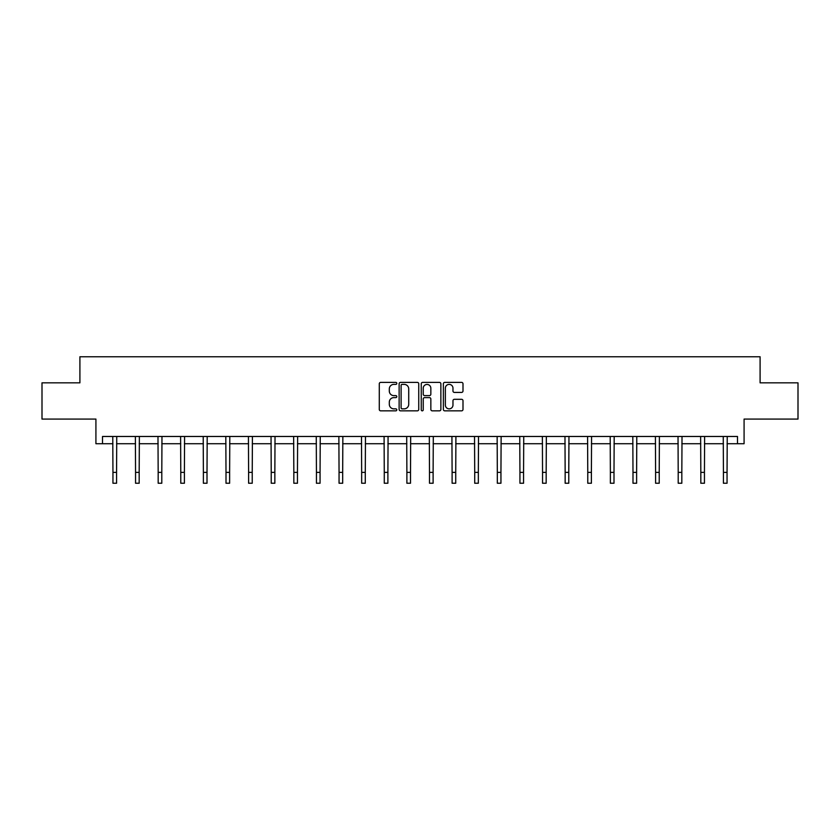 <?xml version="1.0" encoding="UTF-8"?>
<svg xmlns="http://www.w3.org/2000/svg" width="840" height="840" viewBox="0 0 840 840"><rect width="100%" height="100%" fill="white"/><g stroke="black" fill="none" stroke-linecap="round" stroke-linejoin="round"><path stroke-width="1.26" d="M396.806 383.387A0.997 0.997 0 0 0 395.819 382.389L380.699 382.389A1.418 1.418 0 0 0 379.281 383.806L379.281 409.416A1.418 1.418 0 0 0 380.699 410.844L395.819 410.844A0.997 0.997 0 0 0 396.806 409.846A0.997 0.997 0 0 0 395.819 408.849L393.855 408.849A4.557 4.557 0 0 1 389.308 404.292L389.308 402.161A4.557 4.557 0 0 1 393.855 397.614L395.819 397.614A0.997 0.997 0 0 0 396.806 396.617A0.997 0.997 0 0 0 395.819 395.619L393.855 395.619A4.557 4.557 0 0 1 389.308 391.062L389.308 388.931A4.557 4.557 0 0 1 393.855 384.384L395.819 384.384A0.997 0.997 0 0 0 396.806 383.387M102.511 443.719L102.511 436.475L737.489 436.475L737.489 443.719L744.082 443.719L744.082 419.076L798 419.076L798 382.841L760.095 382.841L760.095 356.758L79.905 356.758L79.905 382.841L42 382.841L42 419.076L95.918 419.076L95.918 443.719L112.948 443.719M461.58 392.417A1.418 1.418 0 0 0 462.998 390.999L462.998 383.806A1.418 1.418 0 0 0 461.58 382.389L444.791 382.389A1.418 1.418 0 0 0 443.363 383.806L443.363 409.416A1.418 1.418 0 0 0 444.791 410.844L461.58 410.844A1.418 1.418 0 0 0 462.998 409.416L462.998 400.743A1.418 1.418 0 0 0 461.58 399.315L454.398 399.315A1.418 1.418 0 0 0 452.97 400.743L452.97 405.048A3.801 3.801 0 0 1 449.169 408.849A3.801 3.801 0 0 1 445.358 405.048L445.358 388.185A3.801 3.801 0 0 1 449.169 384.384A3.801 3.801 0 0 1 452.97 388.185L452.97 390.999A1.418 1.418 0 0 0 454.398 392.417L461.58 392.417M418.751 383.806A1.418 1.418 0 0 0 417.333 382.389L400.544 382.389A1.418 1.418 0 0 0 399.126 383.806L399.126 409.416A1.418 1.418 0 0 0 400.544 410.844L417.333 410.844A1.418 1.418 0 0 0 418.751 409.416L418.751 383.806M422.667 382.389L439.457 382.389A1.418 1.418 0 0 1 440.874 383.806L440.874 409.416A1.418 1.418 0 0 1 439.457 410.844L432.274 410.844A1.418 1.418 0 0 1 430.846 409.416L430.846 399.031A1.418 1.418 0 0 0 429.429 397.614L424.662 397.614A1.418 1.418 0 0 0 423.234 399.031L423.234 409.846A0.997 0.997 0 0 1 422.237 410.844A0.997 0.997 0 0 1 421.25 409.846L421.25 383.806A1.418 1.418 0 0 1 422.667 382.389M116.571 443.719L135.555 443.719M139.178 443.719L158.172 443.719M161.794 443.719L180.779 443.719M184.401 443.719L203.385 443.719M207.008 443.719L226.002 443.719M229.625 443.719L248.609 443.719M252.231 443.719L271.226 443.719M274.848 443.719L293.832 443.719M297.455 443.719L316.439 443.719M320.061 443.719L339.056 443.719M342.678 443.719L361.662 443.719M365.284 443.719L384.269 443.719M387.891 443.719L406.886 443.719M410.508 443.719L429.492 443.719M433.115 443.719L452.109 443.719M455.731 443.719L474.716 443.719M478.338 443.719L497.322 443.719M500.945 443.719L519.939 443.719M523.562 443.719L542.546 443.719M546.168 443.719L565.152 443.719M568.775 443.719L587.769 443.719M591.392 443.719L610.375 443.719M613.998 443.719L632.993 443.719M636.615 443.719L655.599 443.719M659.222 443.719L678.206 443.719M681.828 443.719L700.823 443.719M704.445 443.719L723.429 443.719M727.052 443.719L737.489 443.719M402.108 384.384A0.997 0.997 0 0 0 401.111 385.371L401.111 407.852A0.997 0.997 0 0 0 402.108 408.849L404.177 408.849A4.557 4.557 0 0 0 408.723 404.292L408.723 388.931A4.557 4.557 0 0 0 404.177 384.384L402.108 384.384M430.846 388.258A3.801 3.801 0 0 0 427.046 384.447A3.801 3.801 0 0 0 423.234 388.258L423.234 394.191A1.418 1.418 0 0 0 424.662 395.619L429.429 395.619A1.418 1.418 0 0 0 430.846 394.191L430.846 388.258M112.76 436.475L112.948 472.374L116.571 472.374L116.749 436.475M112.948 472.374L112.948 483.242L116.571 483.242L116.571 472.374M135.377 436.475L135.555 472.374L139.178 472.374L139.367 436.475M135.555 472.374L135.555 483.242L139.178 483.242L139.178 472.374M157.983 436.475L158.172 472.374L161.794 472.374L161.973 436.475M158.172 472.374L158.172 483.242L161.794 483.242L161.794 472.374M180.6 436.475L180.779 472.374L184.401 472.374L184.59 436.475M180.779 472.374L180.779 483.242L184.401 483.242L184.401 472.374M203.207 436.475L203.385 472.374L207.008 472.374L207.197 436.475M203.385 472.374L203.385 483.242L207.008 483.242L207.008 472.374M225.813 436.475L226.002 472.374L229.625 472.374L229.803 436.475M226.002 472.374L226.002 483.242L229.625 483.242L229.625 472.374M248.43 436.475L248.609 472.374L252.231 472.374L252.42 436.475M248.609 472.374L248.609 483.242L252.231 483.242L252.231 472.374M271.036 436.475L271.226 472.374L274.848 472.374L275.026 436.475M271.226 472.374L271.226 483.242L274.848 483.242L274.848 472.374M293.643 436.475L293.832 472.374L297.455 472.374L297.633 436.475M293.832 472.374L293.832 483.242L297.455 483.242L297.455 472.374M316.26 436.475L316.439 472.374L320.061 472.374L320.25 436.475M316.439 472.374L316.439 483.242L320.061 483.242L320.061 472.374M338.867 436.475L339.056 472.374L342.678 472.374L342.856 436.475M339.056 472.374L339.056 483.242L342.678 483.242L342.678 472.374M361.483 436.475L361.662 472.374L365.284 472.374L365.474 436.475M361.662 472.374L361.662 483.242L365.284 483.242L365.284 472.374M384.09 436.475L384.269 472.374L387.891 472.374L388.08 436.475M384.269 472.374L384.269 483.242L387.891 483.242L387.891 472.374M406.697 436.475L406.886 472.374L410.508 472.374L410.687 436.475M406.886 472.374L406.886 483.242L410.508 483.242L410.508 472.374M429.314 436.475L429.492 472.374L433.115 472.374L433.304 436.475M429.492 472.374L429.492 483.242L433.115 483.242L433.115 472.374M451.92 436.475L452.109 472.374L455.731 472.374L455.91 436.475M452.109 472.374L452.109 483.242L455.731 483.242L455.731 472.374M474.527 436.475L474.716 472.374L478.338 472.374L478.517 436.475M474.716 472.374L474.716 483.242L478.338 483.242L478.338 472.374M497.144 436.475L497.322 472.374L500.945 472.374L501.134 436.475M497.322 472.374L497.322 483.242L500.945 483.242L500.945 472.374M519.75 436.475L519.939 472.374L523.562 472.374L523.74 436.475M519.939 472.374L519.939 483.242L523.562 483.242L523.562 472.374M542.367 436.475L542.546 472.374L546.168 472.374L546.357 436.475M542.546 472.374L542.546 483.242L546.168 483.242L546.168 472.374M564.974 436.475L565.152 472.374L568.775 472.374L568.964 436.475M565.152 472.374L565.152 483.242L568.775 483.242L568.775 472.374M587.58 436.475L587.769 472.374L591.392 472.374L591.57 436.475M587.769 472.374L587.769 483.242L591.392 483.242L591.392 472.374M610.197 436.475L610.375 472.374L613.998 472.374L614.187 436.475M610.375 472.374L610.375 483.242L613.998 483.242L613.998 472.374M632.803 436.475L632.993 472.374L636.615 472.374L636.794 436.475M632.993 472.374L632.993 483.242L636.615 483.242L636.615 472.374M655.41 436.475L655.599 472.374L659.222 472.374L659.4 436.475M655.599 472.374L655.599 483.242L659.222 483.242L659.222 472.374M678.027 436.475L678.206 472.374L681.828 472.374L682.017 436.475M678.206 472.374L678.206 483.242L681.828 483.242L681.828 472.374M700.634 436.475L700.823 472.374L704.445 472.374L704.624 436.475M700.823 472.374L700.823 483.242L704.445 483.242L704.445 472.374M723.25 436.475L723.429 472.374L727.052 472.374L727.24 436.475M723.429 472.374L723.429 483.242L727.052 483.242L727.052 472.374"/></g></svg>
